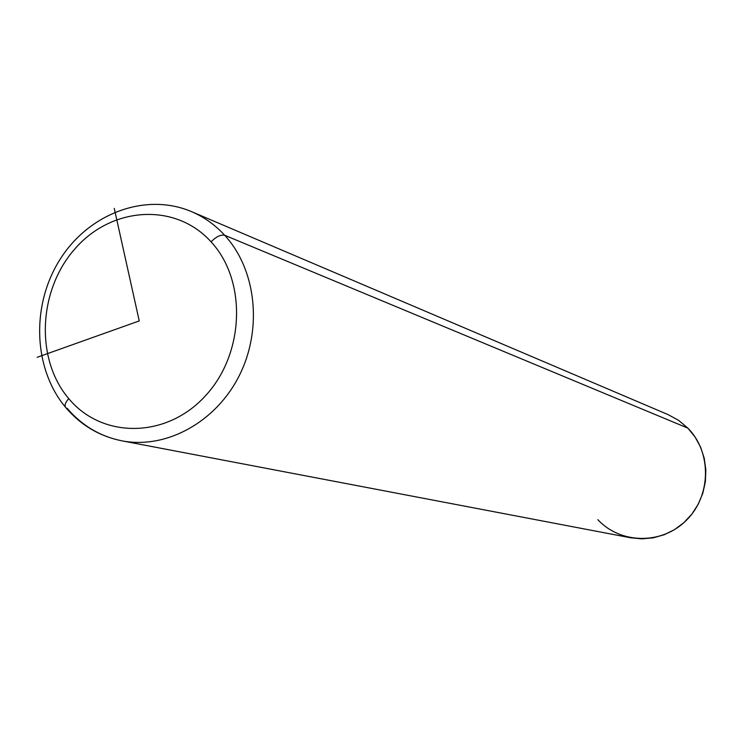<?xml version="1.0" encoding="UTF-8"?>
<svg xmlns="http://www.w3.org/2000/svg" width="743" height="743" viewBox="0 0 743 743"><rect width="100%" height="100%" fill="white"/><g stroke="black" fill="none" stroke-linecap="round" stroke-linejoin="round"><path stroke-width="1.11" d="M597.836 519.654C620.516 544.294 662.236 544.879 686.588 520.081C711.292 495.646 711.794 452.153 687.879 428.144L224.692 235.271C215.136 224.888 204.102 217.021 191.61 211.662C204.102 217.021 215.136 224.888 224.692 235.271L687.879 428.144L695.095 437.051L700.621 447.202L704.243 458.264L705.85 469.873L705.376 481.64L702.832 493.176L698.299 504.079L691.947 513.989L683.969 522.57L674.663 529.545L664.326 534.681L653.301 537.821L641.98 538.861L630.723 537.793L121.852 440.822C165.977 449.422 215.795 422.395 239.218 375.717C262.79 329.13 256.335 269.635 224.692 235.271C256.335 269.635 262.79 329.13 239.218 375.717C215.795 422.395 165.977 449.422 121.852 440.822C99.692 436.336 81.108 425.377 66.081 407.953C64.139 406.077 65.013 402.957 68.718 398.582C34.875 358.934 38.283 289.454 75.507 248.208C112.23 206.405 175.524 202.384 211.068 241.837C247.168 280.65 244.651 354.077 205.152 396.112C166.181 438.751 101.995 438.834 68.718 398.582C101.995 438.834 166.181 438.751 205.152 396.112C244.651 354.077 247.168 280.65 211.068 241.837C216.297 236.59 220.838 234.407 224.692 235.271C220.838 234.407 216.297 236.59 211.068 241.837C175.524 202.384 112.23 206.405 75.507 248.208C38.283 289.454 34.875 358.934 68.718 398.582C65.013 402.957 64.139 406.077 66.081 407.953L67.279 408.455C81.981 425.646 100.175 436.438 121.852 440.822M65.31 407.034C32.906 368.036 31.169 304.519 60.257 259.066C89.086 213.436 145.684 192.056 191.61 211.662L668.198 414.668L678.675 420.408L687.879 428.144M114.255 208.384L139.247 320.92L37.15 357.309"/></g></svg>
